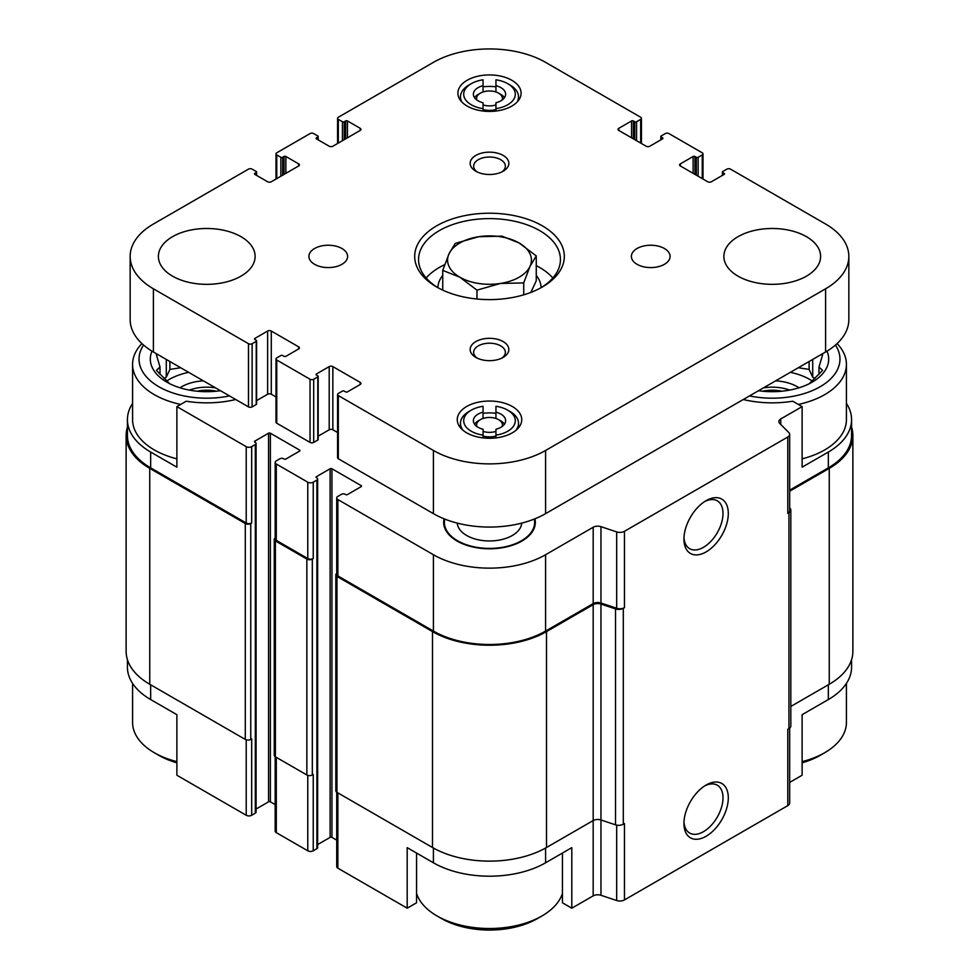 <?xml version="1.0" encoding="UTF-8"?>
<svg xmlns="http://www.w3.org/2000/svg" width="979" height="979" viewBox="0 0 979 979"><rect width="100%" height="100%" fill="white"/><g stroke="black" fill="none" stroke-linecap="round" stroke-linejoin="round"><path stroke-width="1.47" d="M851.571 659.65L851.571 667.152A79.323 45.805 0 0 1 828.344 699.544L802.119 714.682L802.119 775.233L789.674 782.417M789.674 490.161L828.344 467.84L828.344 452.041L802.119 467.179L802.119 406.615L792.757 401.219A75.775 43.749 180 0 1 743.269 399.518M235.731 399.518A75.775 43.749 180 0 1 186.243 401.219L176.881 406.615L246.206 446.644A3.867 2.239 0 0 0 251.676 446.644L255.323 444.539A2.582 1.493 0 0 0 256.082 443.487A2.582 1.493 0 0 0 255.323 442.435L254.87 441.113A1.285 0.746 0 0 0 254.87 442.165M254.87 441.113L268.552 433.207A1.285 0.746 0 0 1 270.375 433.207L299.562 450.059A1.285 0.746 0 0 1 299.562 451.123L285.88 459.016A1.285 0.746 0 0 1 284.057 459.016L283.592 458.747A2.582 1.493 0 0 0 279.945 458.747L276.298 460.864A3.867 2.239 0 0 0 275.172 462.443A3.867 2.239 0 0 0 276.298 464.022L307.773 482.182A3.867 2.239 0 0 0 313.243 482.182L316.89 480.077A2.582 1.493 0 0 0 317.649 479.025A2.582 1.493 0 0 0 316.89 477.972L316.437 476.663A1.285 0.746 0 0 0 316.437 477.715M316.437 476.663L330.119 468.757A1.285 0.746 0 0 1 331.942 468.757L361.129 485.608A1.285 0.746 0 0 1 361.129 486.661L347.447 494.566A1.285 0.746 0 0 1 345.624 494.566L345.159 494.297A2.582 1.493 0 0 0 341.512 494.297L337.865 496.402A3.867 2.239 0 0 0 336.727 497.981A3.867 2.239 0 0 0 337.865 499.559L433.403 554.726A79.323 45.805 0 0 0 545.597 554.726L593.176 527.253A6.449 3.72 0 0 1 600.959 526.665L616.672 531.903A6.449 3.72 0 0 0 624.455 531.303L787.789 437.013A6.449 3.72 0 0 0 789.674 434.382A6.449 3.72 0 0 0 788.805 432.522L779.737 423.442A6.449 3.72 0 0 1 778.868 421.582A6.449 3.72 0 0 1 780.765 418.951L802.119 406.615M444.074 518.809A45.842 26.47 0 0 0 444.49 527.351A45.842 26.47 0 0 0 489.5 548.803A45.842 26.47 0 0 0 534.51 527.351A45.842 26.47 0 0 0 534.926 518.809M416.552 853.052L416.552 902.797L407.191 908.194L407.191 847.643L433.403 862.78A79.323 45.805 0 0 0 545.597 862.78L545.597 848.022M562.448 853.052L562.448 902.797L571.809 908.194L571.809 847.643L545.597 862.78M256.082 443.487L256.082 812.093A2.582 1.493 0 0 1 255.323 813.145L251.676 815.262A3.867 2.239 0 0 1 246.206 815.262L176.881 775.233L176.881 714.682L150.656 699.544L150.656 684.798M176.881 406.615L176.881 467.179L150.656 452.041A79.323 45.805 0 0 1 127.429 419.661A79.323 45.805 0 0 1 132.581 403.409M828.344 452.041A79.323 45.805 0 0 0 851.571 419.661A79.323 45.805 0 0 0 846.419 403.409M828.344 467.84A79.323 45.805 0 0 0 851.571 435.447L851.571 419.661M127.429 419.661L127.429 435.447A79.323 45.805 0 0 0 150.656 467.84L246.206 522.994A3.867 2.239 0 0 0 251.676 522.994L251.676 446.644M571.809 908.194L593.176 895.871A6.449 3.72 0 0 1 600.959 895.283L600.959 819.974L615.51 824.832A6.449 3.72 0 0 0 623.293 824.232L624.455 823.572L624.455 899.921L787.789 805.631A6.449 3.72 0 0 0 789.674 802.988L789.674 728.095M593.176 604.667A6.449 3.72 0 0 1 600.959 604.067L600.959 819.974A6.449 3.72 0 0 0 593.176 820.561L593.176 604.667L546.502 631.602A80.621 46.539 0 0 1 432.498 631.602L336.96 576.447A3.867 2.239 0 0 1 335.821 574.869A3.867 2.239 0 0 1 336.727 573.425M335.821 574.869L335.821 790.775A3.867 2.239 0 0 0 336.96 792.354L432.498 847.508A80.621 46.539 0 0 0 546.502 847.508L593.176 820.561L593.176 895.871M787.789 805.631L787.789 729.269L788.939 728.609A6.449 3.72 0 0 0 790.824 725.965L790.824 510.071A6.449 3.72 0 0 0 789.967 508.211L789.674 507.917M790.824 706.446L829.25 684.272A80.621 46.539 0 0 0 852.868 651.353L852.868 435.447A80.621 46.539 0 0 0 851.571 427.162M127.429 427.162A80.621 46.539 0 0 0 126.132 435.447L126.132 651.353A80.621 46.539 0 0 0 149.75 684.272L245.288 739.426A3.867 2.239 0 0 0 250.759 739.426L251.676 738.9L251.676 815.262M336.727 497.981L336.727 574.343A3.867 2.239 0 0 0 337.865 575.921L433.403 631.076A79.323 45.805 0 0 0 545.597 631.076L593.176 603.615L593.176 527.253M600.959 604.067L615.51 608.926A6.449 3.72 0 0 0 623.293 608.338L624.455 607.665A6.449 3.72 0 0 1 616.672 608.253L600.959 603.015A6.449 3.72 0 0 0 593.176 603.615M706.116 836.262A31.365 18.111 120 0 0 728.303 797.836A31.365 18.111 120 0 0 706.116 785.036A31.365 18.111 120 0 0 683.942 823.449A31.365 18.111 120 0 0 706.116 836.262M706.116 551.899A31.365 18.111 120 0 0 728.303 513.486A31.365 18.111 120 0 0 706.116 500.673A31.365 18.111 120 0 0 683.942 539.099A31.365 18.111 120 0 0 706.116 551.899M789.674 434.382L789.674 510.732A6.449 3.72 0 0 1 787.789 513.363L788.939 512.702A6.449 3.72 0 0 0 790.824 510.071M126.132 435.447A80.621 46.539 0 0 0 149.75 468.366L245.288 523.52A3.867 2.239 0 0 0 250.759 523.52L251.676 522.994M256.082 809.033L268.552 801.825L268.552 433.207M275.172 804.591L270.375 801.825A1.285 0.746 0 0 0 268.552 801.825M275.172 462.443L275.172 538.793A3.867 2.239 0 0 0 276.298 540.371L307.773 558.544A3.867 2.239 0 0 0 313.243 558.544L313.243 482.182M275.172 537.875A3.867 2.239 0 0 0 274.255 539.319A3.867 2.239 0 0 0 275.393 540.897L306.855 559.07A3.867 2.239 0 0 0 312.325 559.07L313.243 558.544M274.255 539.319L274.255 755.225A3.867 2.239 0 0 0 275.393 756.804L306.855 774.976A3.867 2.239 0 0 0 312.325 774.976L313.243 774.45L313.243 850.8L316.89 848.695A2.582 1.493 0 0 0 317.649 847.643L317.649 479.025M317.649 844.571L330.119 837.375L330.119 468.757M336.727 840.141L331.942 837.375A1.285 0.746 0 0 0 330.119 837.375M789.674 491.213L829.25 468.366A80.621 46.539 0 0 0 852.868 435.447M336.727 792.207L336.727 866.599A3.867 2.239 0 0 0 337.865 868.177L407.191 908.194M600.959 895.283L616.672 900.521A6.449 3.72 0 0 0 624.455 899.921M127.429 659.65L127.429 667.152A79.323 45.805 0 0 0 150.656 699.544M275.172 756.669L275.172 831.049A3.867 2.239 0 0 0 276.298 832.639L307.773 850.8A3.867 2.239 0 0 0 313.243 850.8M683.978 537.495A27.62 15.945 120 0 0 689.657 548.681A27.62 15.945 120 0 0 703.473 547.31A27.62 15.945 120 0 0 721.511 522.97A27.62 15.945 120 0 0 717.277 500.832A27.62 15.945 120 0 0 704.758 501.517M683.978 821.846A27.62 15.945 120 0 0 689.657 833.043A27.62 15.945 120 0 0 703.473 831.673A27.62 15.945 120 0 0 721.511 807.332A27.62 15.945 120 0 0 717.277 785.195A27.62 15.945 120 0 0 704.758 785.868M837.094 343.58A74.171 42.819 180 0 1 846.419 364.359L846.419 419.661A74.171 42.819 180 0 1 802.119 458.845M176.881 458.845A74.171 42.819 180 0 1 154.315 449.936A74.171 42.819 180 0 1 132.581 419.661L132.581 364.359A74.171 42.819 180 0 1 141.906 343.58M534.289 519.066A45.144 26.066 180 0 1 534.644 522.333L534.644 524.45A45.144 26.066 180 0 1 534.13 528.366M444.87 528.366A45.144 26.066 180 0 1 444.356 524.45L444.356 522.333A45.144 26.066 180 0 1 444.711 519.066M534.644 522.333A45.144 26.066 180 0 1 506.779 546.417A45.144 26.066 180 0 1 457.572 540.763A45.144 26.066 180 0 1 444.356 522.333M521.721 523.116A32.246 18.613 180 0 1 501.211 539.686A32.246 18.613 180 0 1 466.702 535.501A32.246 18.613 180 0 1 457.279 523.116M229.502 395.92A67.722 39.099 180 0 1 158.867 386.742A67.722 39.099 180 0 1 143.546 345.061M220.459 390.707A56.427 32.576 180 0 1 166.846 382.14A56.427 32.576 180 0 1 152.014 351.167M180.65 404.449A74.171 42.819 180 0 1 154.315 394.647A74.171 42.819 180 0 1 132.581 364.359M158.231 354.777L156.395 354.814L160.018 367.015L156.395 370.405L169.893 383.89M180.687 367.737L169.893 369.413L166.283 377.196L164.056 378.481M166.675 381.015A53.209 30.716 180 0 1 188.653 372.338M179.989 387.782A35.477 20.473 180 0 1 203.375 380.843M189.388 390.095A32.246 18.613 180 0 1 215.551 387.88M197.171 391.208A27.008 15.591 180 0 1 216.335 391.208M176.881 761.638A74.171 42.819 180 0 1 154.315 752.729L154.315 752.729A74.171 42.819 180 0 1 132.581 722.441L132.581 683.403M158.867 755.36L154.315 752.729L158.867 755.36A67.722 39.099 180 0 0 176.881 762.8M562.448 893.411A74.171 42.819 180 0 1 541.95 915.965A74.171 42.819 180 0 1 437.05 915.965L437.05 915.965A74.171 42.819 180 0 1 416.552 893.411M441.615 918.596L437.05 915.965L441.615 918.596A67.722 39.099 180 0 0 537.385 918.596L541.95 915.965M835.454 345.061A67.722 39.099 180 0 1 820.72 386.399A67.722 39.099 180 0 1 749.498 395.92M826.986 351.167A56.427 32.576 180 0 1 758.541 390.707M846.419 364.359A74.171 42.819 180 0 1 798.35 404.449M846.419 683.403L846.419 722.441A74.171 42.819 180 0 1 824.685 752.729A74.171 42.819 180 0 1 802.119 761.638M824.685 752.729L820.133 755.36A67.722 39.099 180 0 1 802.119 762.8M809.107 383.89L822.605 370.405L818.982 367.015L822.605 354.814L820.769 354.777M814.944 378.481L812.717 377.196L809.107 369.413L798.313 367.737M790.347 372.338A53.209 30.716 180 0 1 812.325 381.015M775.625 380.843A35.477 20.473 180 0 1 799.011 387.782M763.449 387.88A32.246 18.613 180 0 1 789.612 390.095M762.665 391.208A27.008 15.591 180 0 1 781.829 391.208M169.893 369.413L169.893 361.508M166.283 377.196L166.283 359.428M160.018 374.419L160.018 367.015M818.982 374.419L818.982 367.015M812.717 377.196L812.717 359.428M809.107 369.413L809.107 361.508M495.949 108.645L495.949 102.758A16.129 9.313 180 0 0 505.629 94.229A16.129 9.313 180 0 0 495.949 85.687L495.949 79.801A25.797 14.893 180 0 1 507.746 83.692A25.797 14.893 180 0 1 514.391 98.145A25.797 14.893 180 0 1 495.949 108.645L495.949 109.599A16.129 9.313 180 0 1 483.051 109.599L483.051 102.758A16.129 9.313 180 0 1 473.371 94.229A16.129 9.313 180 0 1 483.051 85.687L483.051 91.989M474.509 97.643A16.129 9.313 180 0 1 478.095 94.486L480.383 93.164A12.898 7.453 180 0 1 498.617 93.164L498.617 93.164A12.898 7.453 180 0 1 502.105 100.029M500.905 94.486L498.617 93.164L500.905 94.486A16.129 9.313 180 0 1 504.491 97.643M495.949 85.687L495.949 91.989M495.949 435.129L495.949 429.243A16.129 9.313 180 0 0 505.629 420.701A16.129 9.313 180 0 0 495.949 412.171L495.949 406.285A25.797 14.893 180 0 1 507.746 410.177A25.797 14.893 180 0 1 514.391 424.629A25.797 14.893 180 0 1 495.949 435.129L495.949 436.083A16.129 9.313 180 0 1 483.051 436.083L483.051 429.243A16.129 9.313 180 0 1 473.371 420.701A16.129 9.313 180 0 1 483.051 412.171L483.051 418.474M474.509 424.127A16.129 9.313 180 0 1 478.095 420.97L480.383 419.648A12.898 7.453 180 0 1 498.617 419.648L498.617 419.648A12.898 7.453 180 0 1 502.105 426.514M500.905 420.97L498.617 419.648L500.905 420.97A16.129 9.313 180 0 1 504.491 424.127M495.949 413.322L495.949 418.474L495.949 413.322A29.027 16.753 0 0 0 483.051 413.322M507.746 410.177L510.022 411.486A29.027 16.753 180 0 1 518.527 423.344A29.027 16.753 180 0 1 515.798 430.43M507.746 83.692L510.022 85.002A29.027 16.753 180 0 1 518.527 96.86A29.027 16.753 180 0 1 517.071 102.085M724.13 174.397L711.366 181.764A2.582 1.493 0 0 1 707.719 181.764L680.356 165.965A2.582 1.493 0 0 1 679.597 164.913A2.582 1.493 0 0 1 680.356 163.86L693.12 156.493A1.285 0.746 0 0 1 694.943 156.493L696.314 157.276A1.285 0.746 0 0 0 698.137 157.276L702.249 154.915A2.582 1.493 0 0 0 702.995 153.862A2.582 1.493 0 0 0 702.249 152.81L668.951 133.585A2.582 1.493 0 0 0 665.304 133.585L661.204 135.959A1.285 0.746 0 0 0 661.204 137.011L662.563 137.794L662.563 138.847L649.799 146.226A2.582 1.493 0 0 1 646.152 146.226L618.789 130.427A2.582 1.493 0 0 1 618.03 129.375A2.582 1.493 0 0 1 618.789 128.322L631.553 120.943A1.285 0.746 0 0 1 633.376 120.943L634.747 121.739A1.285 0.746 0 0 0 636.57 121.739L640.682 119.365A2.582 1.493 0 0 0 641.429 118.312A2.582 1.493 0 0 0 640.682 117.26L545.597 62.362A79.323 45.805 0 0 0 433.403 62.362L338.318 117.26A2.582 1.493 0 0 0 337.571 118.312A2.582 1.493 0 0 0 338.318 119.365L342.43 121.739A1.285 0.746 0 0 0 344.253 121.739L345.624 120.943A1.285 0.746 0 0 1 347.447 120.943L360.211 128.322L360.211 130.427L332.848 146.226A2.582 1.493 0 0 1 329.201 146.226L316.437 138.847A1.285 0.746 0 0 1 316.437 137.794L317.796 137.011A1.285 0.746 0 0 0 317.796 135.959L313.696 133.585A2.582 1.493 0 0 0 310.049 133.585L276.751 152.81A2.582 1.493 0 0 0 276.005 153.862A2.582 1.493 0 0 0 276.751 154.915L280.863 157.276A1.285 0.746 0 0 0 282.686 157.276L284.057 156.493A1.285 0.746 0 0 1 285.88 156.493L298.644 163.86L298.644 165.965L271.281 181.764A2.582 1.493 0 0 1 267.634 181.764L254.87 174.397A1.285 0.746 0 0 1 254.87 173.344L256.241 172.549A1.285 0.746 0 0 0 256.241 171.496L252.129 169.134A2.582 1.493 0 0 0 248.482 169.134L153.397 224.032A79.323 45.805 0 0 0 130.158 256.412A79.323 45.805 0 0 0 153.397 288.793L248.482 343.69A2.582 1.493 0 0 0 252.129 343.69L256.241 341.328A1.285 0.746 0 0 0 256.241 340.264L254.87 339.48A1.285 0.746 0 0 1 254.87 338.428L267.634 331.049A2.582 1.493 0 0 1 271.281 331.049L298.644 346.847L298.644 348.952L285.88 356.332A1.285 0.746 0 0 1 284.057 356.332L282.686 355.536A1.285 0.746 0 0 0 280.863 355.536L276.751 357.91A2.582 1.493 0 0 0 276.005 358.963A2.582 1.493 0 0 0 276.751 360.015L310.049 379.24A2.582 1.493 0 0 0 313.696 379.24L317.796 376.866A1.285 0.746 0 0 0 317.796 375.814L316.437 375.03A1.285 0.746 0 0 1 316.437 373.966L329.201 366.599A2.582 1.493 0 0 1 332.848 366.599L360.211 382.397L360.211 384.502L347.447 391.869A1.285 0.746 0 0 1 345.624 391.869L344.253 391.086A1.285 0.746 0 0 0 342.43 391.086L338.318 393.46A2.582 1.493 0 0 0 337.571 394.513L337.571 457.695A2.582 1.493 0 0 0 338.318 458.747L433.403 513.645A79.323 45.805 0 0 0 545.597 513.645L825.603 351.987A79.323 45.805 0 0 0 848.842 319.607L848.842 256.412A79.323 45.805 0 0 0 825.603 224.032L730.518 169.134A2.582 1.493 0 0 0 726.871 169.134L722.759 171.496A1.285 0.746 0 0 0 722.759 172.549L724.13 173.344L724.13 174.397A1.285 0.746 0 0 0 724.13 173.344M337.571 394.513A2.582 1.493 0 0 0 338.318 395.565L433.403 450.462A79.323 45.805 0 0 0 545.597 450.462L825.603 288.793A79.323 45.805 0 0 0 848.842 256.412M662.563 138.847A1.285 0.746 0 0 0 662.563 137.794M360.211 130.427A2.582 1.493 0 0 0 360.97 129.375A2.582 1.493 0 0 0 360.211 128.322M298.644 165.965A2.582 1.493 0 0 0 299.403 164.913A2.582 1.493 0 0 0 298.644 163.86M130.158 256.412L130.158 319.607A79.323 45.805 0 0 0 153.397 351.987L248.482 406.885A2.582 1.493 0 0 0 252.129 406.885L256.241 404.511A1.285 0.746 0 0 0 256.608 403.984L256.608 340.802M256.608 400.607L267.634 394.243A2.582 1.493 0 0 1 271.281 394.243L276.005 396.972M298.644 348.952A2.582 1.493 0 0 0 299.403 347.9A2.582 1.493 0 0 0 298.644 346.847M276.005 358.963L276.005 422.157A2.582 1.493 0 0 0 276.751 423.209L310.049 442.422A2.582 1.493 0 0 0 313.696 442.422L317.796 440.06A1.285 0.746 0 0 0 318.175 439.534L318.175 376.34M318.175 436.157L329.201 429.793A2.582 1.493 0 0 1 332.848 429.793L337.571 432.51M360.211 384.502A2.582 1.493 0 0 0 360.97 383.45A2.582 1.493 0 0 0 360.211 382.397M172.549 276.164A48.375 27.926 0 0 0 225.268 282.209A48.375 27.926 0 0 0 255.127 256.412A48.375 27.926 0 0 0 206.753 228.486A48.375 27.926 0 0 0 158.39 256.412A48.375 27.926 0 0 0 172.549 276.164M314.589 264.306A19.347 11.173 0 0 0 335.675 266.729A19.347 11.173 0 0 0 347.618 256.412A19.347 11.173 0 0 0 328.271 245.239A19.347 11.173 0 0 0 308.911 256.412A19.347 11.173 0 0 0 314.589 264.306M637.048 264.306A19.347 11.173 0 0 0 658.145 266.729A19.347 11.173 0 0 0 670.089 256.412A19.347 11.173 0 0 0 650.729 245.239A19.347 11.173 0 0 0 631.382 256.412A19.347 11.173 0 0 0 637.048 264.306M738.044 276.164A48.375 27.926 0 0 0 790.751 282.209A48.375 27.926 0 0 0 820.61 256.412A48.375 27.926 0 0 0 772.247 228.486A48.375 27.926 0 0 0 723.873 256.412A48.375 27.926 0 0 0 738.044 276.164M512.298 406.493A32.246 18.613 180 0 1 521.746 419.648A32.246 18.613 180 0 1 489.5 438.274A32.246 18.613 180 0 1 457.254 419.648A32.246 18.613 180 0 1 477.165 402.455A32.246 18.613 180 0 1 512.298 406.493M542.403 225.868A74.808 43.198 180 0 1 542.403 286.957A74.808 43.198 180 0 1 436.597 286.957A74.808 43.198 180 0 1 436.597 225.868A74.808 43.198 180 0 1 542.403 225.868M475.818 171.227A19.347 11.173 0 0 0 503.182 171.227A19.347 11.173 0 0 0 503.182 155.428A19.347 11.173 0 0 0 475.818 155.428A19.347 11.173 0 0 0 475.818 171.227L475.818 171.227M475.818 357.396A19.347 11.173 0 0 0 503.182 357.396A19.347 11.173 0 0 0 503.182 341.598A19.347 11.173 0 0 0 475.818 341.598A19.347 11.173 0 0 0 475.818 357.396L475.818 357.396M467.154 106.075A31.597 18.246 0 0 0 501.591 110.027A31.597 18.246 0 0 0 521.097 93.164A31.597 18.246 0 0 0 489.5 74.93A31.597 18.246 0 0 0 457.903 93.164A31.597 18.246 0 0 0 467.154 106.075M501.823 358.106A15.86 9.154 0 0 0 505.36 352.354A15.86 9.154 0 0 0 489.5 343.201A15.86 9.154 0 0 0 473.64 352.354A15.86 9.154 0 0 0 477.177 358.106M501.823 171.937A15.86 9.154 0 0 0 505.36 166.173A15.86 9.154 0 0 0 489.5 157.019A15.86 9.154 0 0 0 473.64 166.173A15.86 9.154 0 0 0 477.177 171.937M438.005 287.74A70.941 40.959 180 0 1 418.559 259.57A70.941 40.959 180 0 1 462.357 221.731A70.941 40.959 180 0 1 539.662 230.603A70.941 40.959 180 0 1 560.441 259.57A70.941 40.959 180 0 1 540.995 287.74M536.259 265.627A70.941 40.959 180 0 1 539.662 267.475A70.941 40.959 180 0 1 552.854 277.999M426.146 277.999A70.941 40.959 180 0 1 444.674 264.685M536.259 275.417A51.593 29.786 180 0 1 541.093 287.679M437.907 287.679A51.593 29.786 180 0 1 442.741 275.417M530.863 292.403L536.259 280.777L536.259 255.923L519.139 242.988L502.031 236.159L478.645 236.722L455.272 243.392L449.006 253.83L442.741 270.388L459.861 277.216L476.969 290.151L500.355 283.469L523.728 282.919L529.994 266.361L536.259 255.923M461.929 102.085A29.027 16.753 180 0 1 460.473 96.86A29.027 16.753 180 0 1 468.978 85.002L471.254 83.692A25.797 14.893 180 0 1 483.051 79.801L483.051 85.687M495.949 86.837A29.027 16.753 0 0 0 483.051 86.837M483.051 108.645A25.797 14.893 180 0 1 464.609 98.145A25.797 14.893 180 0 1 471.254 83.692M495.949 109.599L495.949 111.031M483.051 109.599L483.051 111.031M463.202 430.43A29.027 16.753 180 0 1 460.473 423.344A29.027 16.753 180 0 1 468.978 411.486L471.254 410.177A25.797 14.893 180 0 1 483.051 406.285L483.051 412.171M483.051 435.129A25.797 14.893 180 0 1 464.609 424.629A25.797 14.893 180 0 1 471.254 410.177M495.949 436.083L495.949 437.894M483.051 436.083L483.051 437.894M495.949 431.372A12.898 7.453 180 0 1 483.051 431.372M476.895 426.514A12.898 7.453 180 0 1 480.383 419.648M495.949 104.888A12.898 7.453 180 0 1 483.051 104.888M476.895 100.029A12.898 7.453 180 0 1 480.383 93.164M523.728 294.814L523.728 282.919M476.969 298.999L476.969 290.151M442.741 290.127L442.741 270.388M500.355 283.469A41.926 24.206 180 0 1 459.861 277.216A41.926 24.206 180 0 1 449.006 253.83A41.926 24.206 180 0 1 478.645 236.722A41.926 24.206 180 0 1 519.139 242.988A41.926 24.206 180 0 1 529.994 266.361A41.926 24.206 180 0 1 500.355 283.469M780.765 424.47L780.765 418.951M150.656 467.84L150.656 452.041M246.206 522.994L246.206 446.644M337.865 575.921L337.865 499.559M433.403 631.076L433.403 554.726M545.597 631.076L545.597 554.726M600.959 603.015L600.959 526.665M616.672 608.253L616.672 531.903M624.455 607.665L624.455 531.303M623.293 824.232L623.293 608.338M788.939 728.609L788.939 512.702M787.789 513.363L787.789 437.013M250.759 739.426L250.759 523.52M255.323 813.145L255.323 444.539M270.375 801.825L270.375 433.207M299.562 451.123L299.562 450.059M276.298 540.371L276.298 464.022M307.773 558.544L307.773 482.182M312.325 774.976L312.325 559.07M316.89 848.695L316.89 480.077M331.942 837.375L331.942 468.757M361.129 486.661L361.129 485.608M336.96 792.354L336.96 576.447M432.498 847.508L432.498 631.602M546.502 847.508L546.502 631.602M615.51 824.832L615.51 608.926M829.25 684.272L829.25 468.366M149.75 684.272L149.75 468.366M245.288 739.426L245.288 523.52M275.393 756.804L275.393 540.897M306.855 774.976L306.855 559.07M337.865 868.177L337.865 792.88M433.403 862.78L433.403 848.022M616.672 900.521L616.672 825.126M828.344 699.544L828.344 684.798M246.206 815.262L246.206 739.818M276.298 832.639L276.298 757.33M307.773 850.8L307.773 775.368M825.603 288.793L825.603 351.987M722.759 172.549L722.759 175.18M680.356 163.86L680.356 165.965M693.12 156.493L693.12 173.344M694.943 156.493L694.943 174.397M696.314 157.276L696.314 175.18M698.137 157.276L698.137 176.244M702.249 154.915L702.249 178.606M661.204 137.011L661.204 139.642M618.789 128.322L618.789 130.427M631.553 120.943L631.553 137.794M633.376 120.943L633.376 138.847M634.747 121.739L634.747 139.642M636.57 121.739L636.57 140.695M640.682 119.365L640.682 143.069M338.318 119.365L338.318 143.069M342.43 121.739L342.43 140.695M344.253 121.739L344.253 139.642M345.624 120.943L345.624 138.847M347.447 120.943L347.447 137.794M316.437 137.794L316.437 138.847M317.796 137.011L317.796 139.642M276.751 154.915L276.751 178.606M280.863 157.276L280.863 176.244M282.686 157.276L282.686 175.18M284.057 156.493L284.057 174.397M285.88 156.493L285.88 173.344M254.87 173.344L254.87 174.397M256.241 172.549L256.241 175.18M153.397 288.793L153.397 351.987M248.482 343.69L248.482 406.885M252.129 343.69L252.129 406.885M256.241 341.328L256.241 404.511M254.87 338.428L254.87 339.48M267.634 331.049L267.634 394.243M271.281 331.049L271.281 394.243M276.751 360.015L276.751 423.209M310.049 379.24L310.049 442.422M313.696 379.24L313.696 442.422M317.796 376.866L317.796 440.06M316.437 373.966L316.437 375.03M329.201 366.599L329.201 429.793M332.848 366.599L332.848 429.793M338.318 395.565L338.318 458.747M433.403 450.462L433.403 513.645M545.597 450.462L545.597 513.645M722.392 172.023L722.392 175.4M702.995 153.862L702.995 179.047M660.825 136.485L660.825 139.862M641.429 118.312L641.429 143.497M337.571 118.312L337.571 143.497M318.175 136.485L318.175 139.862M276.005 153.862L276.005 179.047M256.608 172.023L256.608 175.4M460.473 96.86L460.473 100.384M518.527 96.86L518.527 100.384M460.473 423.344L460.473 427.762M518.527 423.344L518.527 427.762"/></g></svg>
